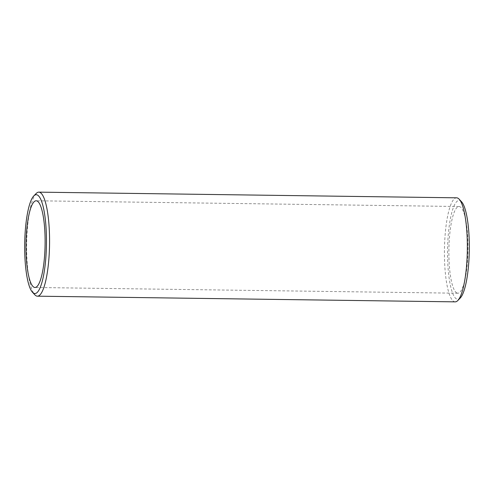 <?xml version="1.0" encoding="UTF-8"?>
<svg xmlns="http://www.w3.org/2000/svg" width="494" height="494" viewBox="0 0 494 494"><rect width="100%" height="100%" fill="white"/><g stroke="black" fill="none" stroke-linecap="round" stroke-linejoin="round"><path stroke-width="0.37" stroke-dasharray="2.47 1.85" d="M456.481 292.757A43.355 9.534 -89.2 0 0 457.839 293.22A43.355 9.534 -89.2 0 0 467.898 253.113A43.355 9.534 -89.2 0 0 460.377 206.992A43.355 9.534 -89.2 0 0 459.019 206.523A43.355 9.534 -89.2 0 0 448.966 246.636A43.355 9.534 -89.2 0 0 456.481 292.757M461.538 201.762A49.419 10.868 -89.2 0 0 460.649 200.984A49.419 10.868 -89.2 0 0 447.768 242.659A49.419 10.868 -89.2 0 0 456.209 298.759A49.419 10.868 -89.2 0 0 460.229 298.049M455.184 301.859A52.024 11.442 90.8 0 1 453.56 301.297A52.024 11.442 90.8 0 1 444.532 245.95A52.024 11.442 90.8 0 1 456.598 197.822M36.216 193.45A52.024 11.442 -89.2 0 0 26.664 244.005A52.024 11.442 -89.2 0 0 34.839 294.807M457.839 293.22L34.981 287.477M459.019 206.523L36.161 200.78"/><path stroke-width="0.74" d="M33.623 287.008A43.355 9.534 -89.2 0 0 34.981 287.477A43.355 9.534 -89.2 0 0 45.034 247.364A43.355 9.534 -89.2 0 0 37.519 201.243A43.355 9.534 -89.2 0 0 36.161 200.78A43.355 9.534 -89.2 0 0 26.102 240.887A43.355 9.534 -89.2 0 0 33.623 287.008M457.784 300.55L460.229 298.049A49.419 10.868 -89.2 0 0 469.3 250.02A49.419 10.868 -89.2 0 0 461.538 201.762L459.161 199.193A52.024 11.442 90.8 0 1 467.336 249.995A52.024 11.442 90.8 0 1 457.784 300.55A52.024 11.442 90.8 0 1 455.184 301.859L37.402 296.178A52.024 11.442 -89.2 0 0 49.468 248.05A52.024 11.442 -89.2 0 0 40.44 192.703A52.024 11.442 -89.2 0 0 38.816 192.141A52.024 11.442 -89.2 0 0 36.216 193.45L33.771 195.951A49.419 10.868 90.8 0 1 37.791 195.241A49.419 10.868 90.8 0 1 46.232 251.341A49.419 10.868 90.8 0 1 33.351 293.016A49.419 10.868 90.8 0 1 32.462 292.238A49.419 10.868 90.8 0 1 24.7 243.98A49.419 10.868 90.8 0 1 33.771 195.951M38.816 192.141L456.598 197.822A52.024 11.442 90.8 0 1 458.228 198.378A52.024 11.442 90.8 0 1 459.161 199.193M32.462 292.238L34.839 294.807A52.024 11.442 -89.2 0 0 35.772 295.622A52.024 11.442 -89.2 0 0 37.402 296.178"/></g></svg>
